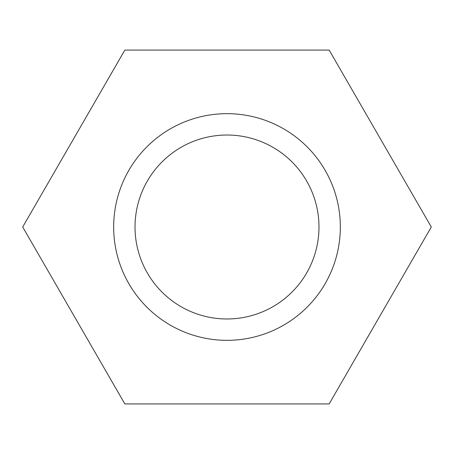 <?xml version="1.0" encoding="UTF-8"?>
<svg xmlns="http://www.w3.org/2000/svg" width="454" height="454" viewBox="0 0 454 454"><rect width="100%" height="100%" fill="white"/><g stroke="black" fill="none" stroke-linecap="round" stroke-linejoin="round"><path stroke-width="0.68" d="M329.15 50.071L124.85 50.071L22.7 227L124.85 403.929L329.15 403.929L431.3 227L329.15 50.071M227 340.335A113.335 113.335 0 0 0 340.335 227A113.335 113.335 0 0 0 227 113.665A113.335 113.335 0 0 0 113.665 227A113.335 113.335 0 0 0 227 340.335M227 135.025A91.975 91.975 0 0 0 135.025 227A91.975 91.975 0 0 0 227 318.975A91.975 91.975 0 0 0 318.975 227A91.975 91.975 0 0 0 227 135.025"/></g></svg>
